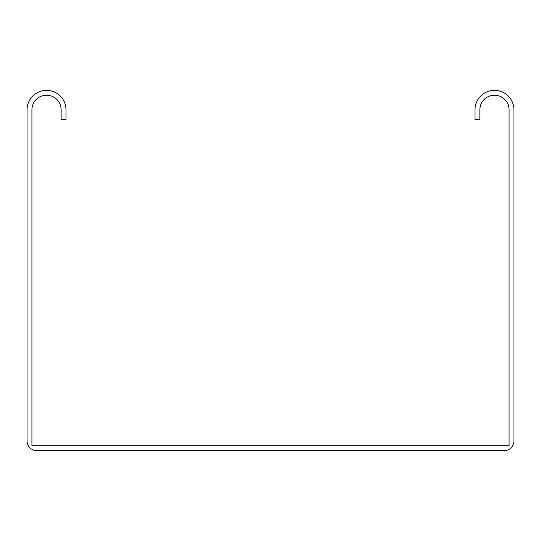 <?xml version="1.0" encoding="UTF-8"?>
<svg xmlns="http://www.w3.org/2000/svg" width="541" height="541" viewBox="0 0 541 541"><rect width="100%" height="100%" fill="white"/><g stroke="black" fill="none" stroke-linecap="round" stroke-linejoin="round"><path stroke-width="0.81" d="M36.788 450.653L504.212 450.653A9.738 9.738 0 0 0 513.95 440.915L513.95 109.823A19.476 19.476 0 0 0 494.474 90.347A19.476 19.476 0 0 0 474.998 109.823L474.998 119.561L479.867 119.561L479.867 109.823A14.607 14.607 0 0 1 494.474 95.216A14.607 14.607 0 0 1 509.081 109.823L509.081 445.784L31.919 445.784L31.919 109.823A14.607 14.607 0 0 1 46.526 95.216A14.607 14.607 0 0 1 61.133 109.823L61.133 119.561L66.002 119.561L66.002 109.823A19.476 19.476 0 0 0 46.526 90.347A19.476 19.476 0 0 0 27.05 109.823L27.05 440.915A9.738 9.738 0 0 0 36.788 450.653"/></g></svg>
